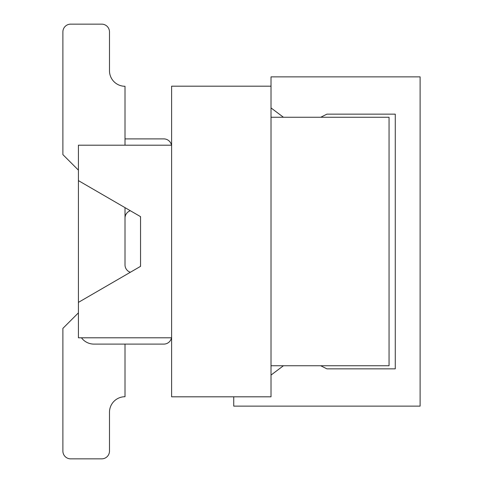 <?xml version="1.0" encoding="UTF-8"?>
<svg xmlns="http://www.w3.org/2000/svg" width="483" height="483" viewBox="0 0 483 483"><rect width="100%" height="100%" fill="white"/><g stroke="black" fill="none" stroke-linecap="round" stroke-linejoin="round"><path stroke-width="0.72" d="M271.011 86.185L171.61 86.185L171.61 396.815L271.011 396.815L271.011 76.863L420.113 76.863L420.113 406.137L233.736 406.137L233.736 396.815M271.011 375.074L283.436 365.752M320.712 365.752L326.925 368.861L395.263 368.861L395.263 114.139L326.925 114.139L320.712 117.248M283.436 117.248L271.011 107.926M171.61 145.202L78.421 145.202L78.421 180.618L140.547 216.65L140.547 264.889A7.764 7.764 0 0 1 140.39 266.441A7.764 7.764 0 0 0 140.547 264.889A7.764 7.764 0 0 1 140.39 266.441A7.764 7.764 0 0 0 140.547 264.889A7.764 7.764 0 0 1 140.39 266.441A7.764 7.764 0 0 0 140.547 264.889A7.764 7.764 0 0 1 140.39 266.441A7.764 7.764 0 0 0 140.547 264.889A7.764 7.764 0 0 1 140.39 266.441A7.764 7.764 0 0 0 140.547 264.889A7.764 7.764 0 0 1 140.39 266.441A7.764 7.764 0 0 0 140.547 264.889A7.764 7.764 0 0 1 140.39 266.441L130.35 272.267A7.764 7.764 0 0 1 125.012 264.889L125.012 207.642L140.547 216.65L140.547 266.35L78.421 302.382L78.421 180.618L78.421 337.798L171.61 337.798M125.012 145.202L125.012 86.276A15.534 15.534 0 0 1 109.484 70.747L109.484 31.914A7.764 7.764 0 0 0 101.714 24.15L70.651 24.15A7.764 7.764 0 0 0 62.887 31.914L62.887 154.614L78.421 170.149M81.458 337.798A15.534 15.534 0 0 0 93.95 344.101L163.84 344.101A7.764 7.764 0 0 0 171.471 337.798M125.012 264.889A7.764 7.764 0 0 0 130.35 272.267A7.764 7.764 0 0 1 125.012 264.889A7.764 7.764 0 0 0 130.35 272.267A7.764 7.764 0 0 1 125.012 264.889A7.764 7.764 0 0 0 130.35 272.267A7.764 7.764 0 0 1 125.012 264.889A7.764 7.764 0 0 0 130.35 272.267A7.764 7.764 0 0 1 125.012 264.889A7.764 7.764 0 0 0 130.35 272.267A7.764 7.764 0 0 1 125.012 264.889A7.764 7.764 0 0 0 130.35 272.267A7.764 7.764 0 0 1 125.012 264.889M109.484 70.747L109.484 31.914L109.484 70.747M101.714 24.15L70.651 24.15L101.714 24.15M125.012 344.101L163.84 344.101L125.012 344.101L163.84 344.101L125.012 344.101L163.84 344.101L125.012 344.101L163.84 344.101L125.012 344.101L163.84 344.101L125.012 344.101L163.84 344.101L125.012 344.101L125.012 396.724A15.534 15.534 0 0 0 109.484 412.253L109.484 451.086A7.764 7.764 0 0 1 101.714 458.85L70.651 458.85A7.764 7.764 0 0 1 62.887 451.086L62.887 328.386L78.421 312.851M125.012 138.899L163.84 138.899A7.764 7.764 0 0 1 171.471 145.202M125.012 218.111A7.764 7.764 0 0 1 130.35 210.733A7.764 7.764 0 0 0 125.012 218.111A7.764 7.764 0 0 1 130.35 210.733A7.764 7.764 0 0 0 125.012 218.111A7.764 7.764 0 0 1 130.35 210.733A7.764 7.764 0 0 0 125.012 218.111A7.764 7.764 0 0 1 130.35 210.733A7.764 7.764 0 0 0 125.012 218.111A7.764 7.764 0 0 1 130.35 210.733A7.764 7.764 0 0 0 125.012 218.111A7.764 7.764 0 0 1 130.35 210.733A7.764 7.764 0 0 0 125.012 218.111A7.764 7.764 0 0 1 130.35 210.733M140.39 216.559A7.764 7.764 0 0 1 140.547 218.111A7.764 7.764 0 0 0 140.39 216.559A7.764 7.764 0 0 1 140.547 218.111A7.764 7.764 0 0 0 140.39 216.559A7.764 7.764 0 0 1 140.547 218.111A7.764 7.764 0 0 0 140.39 216.559A7.764 7.764 0 0 1 140.547 218.111A7.764 7.764 0 0 0 140.39 216.559A7.764 7.764 0 0 1 140.547 218.111A7.764 7.764 0 0 0 140.39 216.559A7.764 7.764 0 0 1 140.547 218.111A7.764 7.764 0 0 0 140.39 216.559A7.764 7.764 0 0 1 140.547 218.111M101.714 458.85L70.651 458.85L101.714 458.85M109.484 412.253L109.484 451.086L109.484 412.253M271.011 365.752L389.05 365.752L389.05 117.248L271.011 117.248"/></g></svg>
